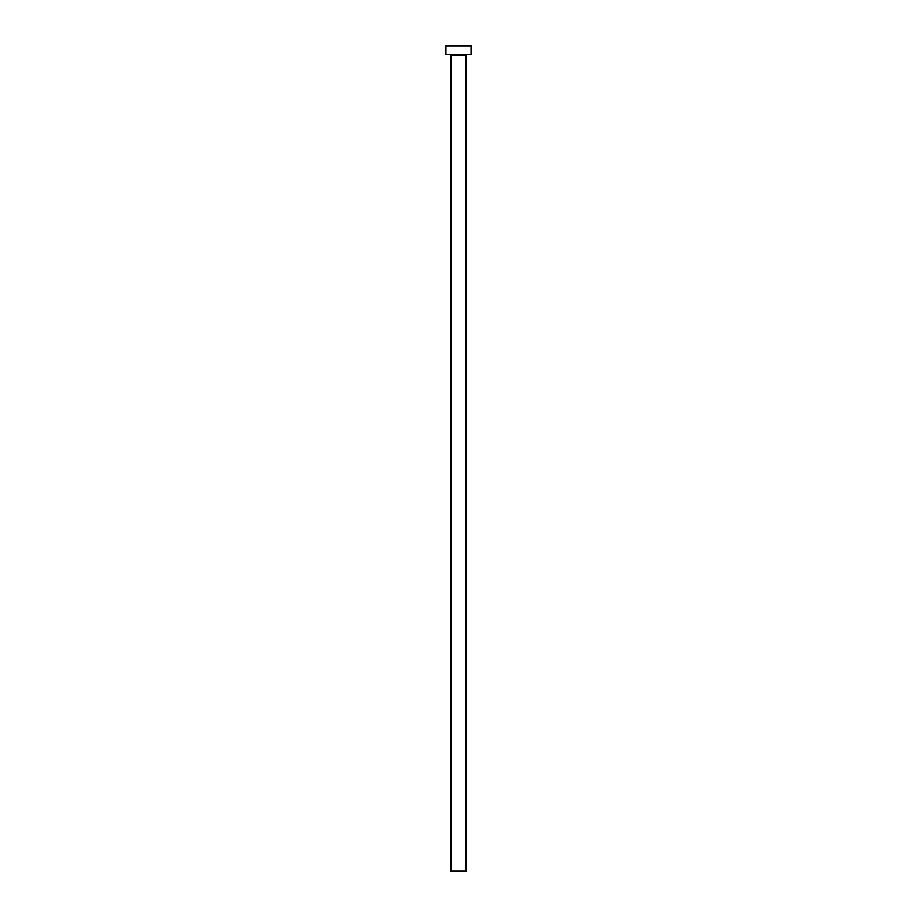 <?xml version="1.0" encoding="UTF-8"?>
<svg xmlns="http://www.w3.org/2000/svg" width="917" height="917" viewBox="0 0 917 917"><rect width="100%" height="100%" fill="white"/><g stroke="black" fill="none" stroke-linecap="round" stroke-linejoin="round"><path stroke-width="1.38" d="M466.042 55.524A0.883 0.883 0 0 1 466.913 54.642A0.883 0.883 0 0 0 466.042 55.524L450.958 55.524L450.958 871.15L466.042 871.15L466.042 55.524L466.042 871.15L450.958 871.15L450.958 55.524A0.883 0.883 0 0 0 450.087 54.642A0.883 0.883 0 0 1 450.958 55.524L466.042 55.524M445.937 45.85L445.937 54.642L471.063 54.642L471.063 45.85L445.937 45.85L445.937 54.642L471.063 54.642L471.063 45.85L445.937 45.85"/></g></svg>
